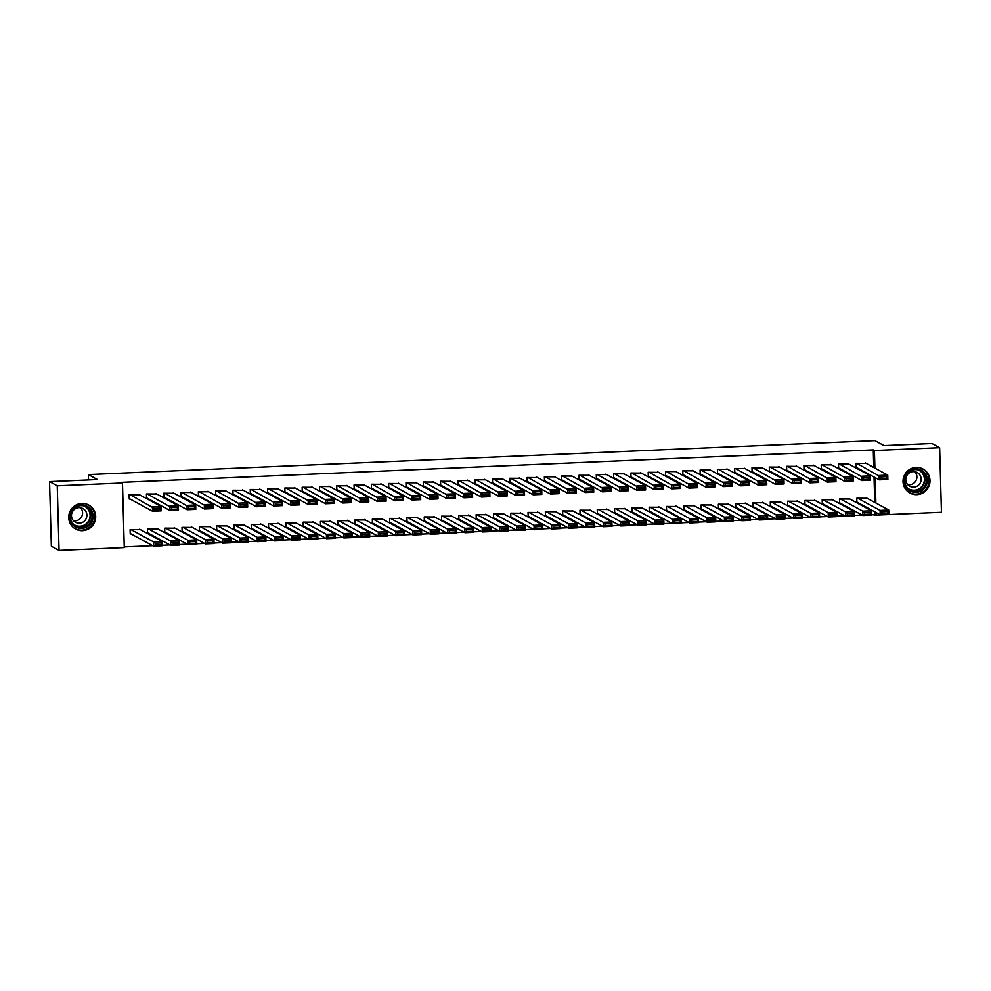 <?xml version="1.0" encoding="UTF-8"?>
<svg xmlns="http://www.w3.org/2000/svg" width="991" height="991" viewBox="0 0 991 991"><rect width="100%" height="100%" fill="white"/><g stroke="black" fill="none" stroke-linecap="round" stroke-linejoin="round"><path stroke-width="1.49" d="M81.819 503.44A13.688 13.453 -61.4 0 1 95.309 520.089A13.688 13.453 -61.4 0 1 75.65 529.07A13.688 13.453 -61.4 0 1 81.819 503.44M916.118 467.405A13.688 13.453 -61.4 0 1 929.62 484.054A13.688 13.453 -61.4 0 1 909.961 493.035A13.688 13.453 -61.4 0 1 916.118 467.405M124.259 546.908L152.651 545.682M162.152 545.273L169.956 544.926M179.458 544.517L187.262 544.183M196.751 543.774L204.567 543.44M214.056 543.031L221.86 542.684M231.361 542.275L239.165 541.941M248.667 541.532L256.471 541.197M265.96 540.789L273.776 540.442M283.265 540.033L291.069 539.699M300.57 539.29L308.374 538.955M317.876 538.547L325.68 538.2M335.169 537.791L342.985 537.456M352.474 537.048L360.278 536.713M369.779 536.304L377.583 535.97M387.072 535.549L394.889 535.214M404.378 534.806L412.182 534.471M421.683 534.062L429.487 533.728M438.988 533.307L446.792 532.972M456.281 532.563L464.098 532.229M473.587 531.82L481.391 531.486M490.892 531.065L498.696 530.73M508.197 530.321L516.001 529.987M525.49 529.578L533.307 529.244M542.795 528.822L550.6 528.488M560.101 528.079L567.905 527.745M577.406 527.336L585.21 527.001M594.699 526.58L602.516 526.246M612.004 525.837L619.809 525.503M629.31 525.094L637.114 524.759M646.603 524.338L654.419 524.004M663.908 523.595L671.712 523.26M681.213 522.852L689.018 522.517M698.519 522.096L706.323 521.761M715.812 521.353L723.628 521.018M733.117 520.609L740.921 520.275M750.422 519.854L758.226 519.519M767.728 519.111L775.532 518.776M785.021 518.367L792.837 518.033M802.326 517.624L810.13 517.277M819.631 516.868L827.435 516.534M836.937 516.125L844.741 515.791M854.23 515.382L862.046 515.035M871.535 514.626L876.217 515.097L876.155 512.558M124.271 547.577L59.051 550.389L57.243 485.801L122.475 482.989L124.271 547.577M57.243 485.801L49.55 481.614L51.359 546.202L59.051 550.389M49.55 481.614L97.477 479.545L88.36 474.578L874.904 440.611L884.022 445.566L931.949 443.497L939.641 447.684L941.45 512.273L876.217 515.097M88.36 474.578L88.509 479.929M157.792 528.934L147.399 528.86L147.523 533.232L148.39 533.195M156.826 494.014L146.433 493.952L146.544 498.312L147.411 498.275M192.403 527.435L182.01 527.373L182.133 531.733L182.988 531.696M191.424 492.527L181.031 492.453L181.155 496.825L182.022 496.788M227.001 525.948L216.608 525.874L216.732 530.235L217.599 530.197M226.035 491.028L215.629 490.966L215.753 495.327L216.62 495.289M261.612 524.45L251.219 524.375L251.33 528.748L252.197 528.711M260.633 489.529L250.24 489.467L250.364 493.828L251.231 493.791M296.21 522.951L285.817 522.889L285.941 527.249L286.808 527.212M295.244 488.043L284.838 487.968L284.962 492.341L285.829 492.304M330.821 521.464L320.427 521.39L320.539 525.75L321.406 525.713M329.842 486.544L319.449 486.482L319.573 490.842L320.44 490.805M365.419 519.965L355.026 519.891L355.15 524.264L356.017 524.227M364.453 485.045L354.047 484.983L354.171 489.343L355.038 489.306M400.03 518.466L389.636 518.404L389.748 522.765L390.615 522.728M399.051 483.558L388.658 483.484L388.782 487.857L389.636 487.82M434.628 516.98L424.235 516.906L424.359 521.266L425.226 521.229M433.649 482.06L423.256 481.998L423.38 486.358L424.247 486.321M469.239 515.481L458.833 515.419L458.957 519.779L459.824 519.742M468.26 480.561L457.867 480.499L457.991 484.859L458.845 484.822M503.837 513.982L493.444 513.92L493.568 518.281L494.435 518.243M502.858 479.074L492.465 479L492.589 483.373L493.456 483.335M538.447 512.496L528.042 512.421L528.166 516.794L529.033 516.745M537.469 477.575L527.076 477.513L527.187 481.874L528.054 481.837M573.046 510.997L562.653 510.935L562.777 515.295L563.644 515.258M572.067 476.076L561.674 476.014L561.798 480.375L562.665 480.338M607.656 509.498L597.251 509.436L597.375 513.796L598.242 513.759M606.678 474.59L596.285 474.516L596.396 478.888L597.263 478.851M642.255 508.011L631.862 507.937L631.985 512.31L632.84 512.273M641.276 473.091L630.883 473.029L631.007 477.389L631.874 477.352M676.853 506.512L666.46 506.451L666.584 510.811L667.451 510.774M675.887 471.605L665.494 471.53L665.605 475.891L666.472 475.853M711.464 505.014L701.071 504.952L701.194 509.312L702.049 509.275M710.485 470.106L700.092 470.031L700.216 474.404L701.083 474.367M746.062 503.527L735.669 503.453L735.793 507.826L736.66 507.788M745.096 468.607L734.69 468.545L734.814 472.905L735.681 472.868M780.673 502.028L770.28 501.966L770.391 506.327L771.258 506.29M779.694 467.12L769.301 467.046L769.425 471.406L770.292 471.369M815.271 500.529L804.878 500.467L805.002 504.828L805.869 504.791M814.305 465.621L803.899 465.547L804.023 469.92L804.89 469.883M849.882 499.043L839.488 498.969L839.6 503.341L840.467 503.304M848.903 464.122L838.51 464.061L838.634 468.421L839.501 468.384M875.078 514.478L875.016 511.938M874.743 502.412L874.037 477.018M873.765 467.492L873.282 449.889L121.336 482.357L122.475 482.989M866.208 463.379L855.815 463.305L855.927 467.678L856.794 467.641M867.187 498.287L856.781 498.225L856.905 502.586L857.772 502.548M831.598 464.878L821.205 464.804L821.328 469.164L822.196 469.127M832.576 499.786L822.183 499.724L822.307 504.085L823.174 504.047M796.999 466.365L786.606 466.303L786.718 470.663L787.585 470.626M797.978 501.285L787.572 501.211L787.696 505.583L788.563 505.546M762.389 467.863L751.996 467.789L752.119 472.162L752.987 472.125M763.367 502.771L752.974 502.71L753.098 507.07L753.965 507.033M727.79 469.362L717.397 469.288L717.521 473.648L718.376 473.611M728.769 504.27L718.364 504.208L718.487 508.569L719.355 508.532M693.18 470.849L682.787 470.787L682.91 475.147L683.778 475.11M694.158 505.769L683.765 505.695L683.889 510.068L684.756 510.031M658.581 472.348L648.188 472.273L648.312 476.646L649.167 476.609M659.56 507.256L649.167 507.194L649.278 511.554L650.146 511.517M623.983 473.834L613.578 473.772L613.702 478.133L614.569 478.096M624.949 508.755L614.556 508.693L614.68 513.053L615.547 513.016M589.372 475.333L578.979 475.271L579.103 479.632L579.97 479.594M590.351 510.254L579.958 510.179L580.069 514.552L580.937 514.502M554.774 476.832L544.369 476.758L544.493 481.13L545.36 481.093M555.74 511.74L545.347 511.678L545.471 516.038L546.338 516.001M520.164 478.319L509.77 478.257L509.894 482.617L510.761 482.58M521.142 513.239L510.749 513.177L510.861 517.537L511.728 517.5M485.565 479.817L475.16 479.755L475.284 484.116L476.151 484.079M486.531 514.738L476.138 514.663L476.262 519.024L477.129 518.987M450.955 481.316L440.561 481.242L440.685 485.615L441.552 485.578M451.933 516.224L441.54 516.162L441.664 520.523L442.519 520.486M416.356 482.803L405.963 482.741L406.075 487.101L406.942 487.064M417.322 517.723L406.929 517.649L407.053 522.022L407.92 521.984M381.746 484.302L371.352 484.24L371.476 488.6L372.343 488.563M382.724 519.222L372.331 519.148L372.455 523.508L373.31 523.471M347.147 485.801L336.754 485.726L336.866 490.099L337.733 490.062M348.126 520.709L337.72 520.647L337.844 525.007L338.711 524.97M312.537 487.287L302.144 487.225L302.267 491.586L303.135 491.548M313.515 522.207L303.122 522.133L303.246 526.506L304.113 526.469M277.938 488.786L267.545 488.724L267.669 493.084L268.524 493.047M278.917 523.706L268.511 523.632L268.635 527.992L269.502 527.955M243.328 490.285L232.935 490.211L233.058 494.583L233.926 494.546M244.306 525.193L233.913 525.131L234.037 529.491L234.904 529.454M208.729 491.771L198.336 491.709L198.46 496.07L199.315 496.033M209.708 526.692L199.302 526.617L199.426 530.99L200.293 530.953M174.119 493.27L163.726 493.208L163.849 497.569L164.717 497.532M175.097 528.191L164.704 528.116L164.828 532.477L165.695 532.44M139.52 494.769L129.127 494.695L129.251 499.068L130.106 499.03M140.499 529.677L130.106 529.615L130.217 533.976L131.085 533.938M873.282 449.889L874.421 450.509L939.641 447.684M875.883 503.032L875.177 477.637M874.904 468.111L874.421 450.509M865.329 462.896L887.75 475.11L887.874 479.471L879.228 479.842L879.104 475.482L887.75 475.11L886.858 476.671L880.813 476.931L880.85 478.678L886.908 478.418L886.858 476.671M855.914 467.157L879.228 479.842L880.85 478.678M856.67 463.268L880.813 476.931M887.874 479.471L886.908 478.418M856.893 502.078L880.194 514.763L880.082 510.39L857.649 498.188M866.307 497.816L888.729 510.018L888.853 514.379L880.194 514.763L881.829 513.598L887.886 513.338L887.837 511.591L881.779 511.851L881.829 513.598M881.779 511.851L880.082 510.39L888.729 510.018L887.837 511.591M887.886 513.338L888.853 514.379M848.023 463.652L870.457 475.853L870.569 480.214L861.922 480.585L861.798 476.225L870.457 475.853L869.565 477.414L863.508 477.687L863.557 479.433L869.615 479.161L869.565 477.414M838.621 467.901L861.922 480.585L863.557 479.433M839.377 464.023L863.508 477.687M870.569 480.214L869.615 479.161M830.718 464.395L853.152 476.597L853.276 480.969L844.617 481.341L844.493 476.968L853.152 476.597L852.26 478.17L846.203 478.43L846.252 480.177L852.31 479.917L852.26 478.17M821.316 468.656L844.617 481.341L846.252 480.177M822.072 464.767L846.203 478.43M853.276 480.969L852.31 479.917M839.588 502.821L862.901 515.506L862.777 511.145L840.343 498.931M849.002 498.56L871.423 510.761L871.547 515.134L862.901 515.506L864.524 514.341L870.581 514.081L870.532 512.335L864.486 512.595L864.524 514.341M864.486 512.595L862.777 511.145L871.423 510.761L870.532 512.335M870.581 514.081L871.547 515.134M822.295 503.564L845.596 516.249L845.472 511.889L823.05 499.687M831.697 499.303L854.131 511.517L854.242 515.877L845.596 516.249L847.231 515.085L853.288 514.825L853.239 513.078L847.181 513.338L847.231 515.085M847.181 513.338L845.472 511.889L854.131 511.517L853.239 513.078M853.288 514.825L854.242 515.877M905.427 475.135A11.842 11.632 -61.4 0 1 921.258 470.13A11.842 11.632 -61.4 0 1 925.978 486.036A11.842 11.632 -61.4 0 1 910.147 491.04A11.842 11.632 -61.4 0 1 905.427 475.135M925.074 485.565A10.963 10.777 118.6 0 0 920.8 470.886A10.963 10.777 118.6 0 0 906.047 475.457A10.963 10.777 118.6 0 0 910.32 490.136A10.963 10.777 118.6 0 0 925.074 485.565M914.879 471.716A7.804 7.668 -61.4 0 1 907.806 484.71M920.255 482.976A7.804 7.668 118.6 0 0 917.208 472.521A7.804 7.668 118.6 0 0 906.703 475.779A7.804 7.668 118.6 0 0 909.75 486.234A7.804 7.668 118.6 0 0 920.255 482.976M908.499 492.118A13.589 13.366 118.6 0 0 927.502 486.854A13.589 13.366 118.6 0 0 921.469 468.272M71.117 511.17A11.842 11.632 -61.4 0 1 86.948 506.166A11.842 11.632 -61.4 0 1 91.68 522.084A11.842 11.632 -61.4 0 1 75.836 527.076A11.842 11.632 -61.4 0 1 71.117 511.17M90.776 521.6A10.963 10.777 118.6 0 0 86.49 506.921A10.963 10.777 118.6 0 0 71.736 511.492A10.963 10.777 118.6 0 0 76.01 526.171A10.963 10.777 118.6 0 0 90.776 521.6M80.568 507.751A7.804 7.668 -61.4 0 1 73.495 520.746M85.957 519.011A7.804 7.668 118.6 0 0 82.91 508.556A7.804 7.668 118.6 0 0 72.393 511.814A7.804 7.668 118.6 0 0 75.44 522.269A7.804 7.668 118.6 0 0 85.957 519.011M74.189 528.153A13.589 13.366 118.6 0 0 93.204 522.889A13.589 13.366 118.6 0 0 87.171 504.32M813.425 465.138L835.847 477.352L835.97 481.713L827.324 482.084L827.2 477.724L835.847 477.352L834.955 478.913L828.897 479.173L828.947 480.92L835.004 480.66L834.955 478.913M804.011 469.4L827.324 482.084L828.947 480.92M804.766 465.51L828.897 479.173M835.97 481.713L835.004 480.66M796.12 465.894L818.541 478.096L818.665 482.456L810.019 482.828L809.895 478.467L818.541 478.096L817.649 479.656L811.604 479.929L811.654 481.663L817.699 481.403L817.649 479.656M786.705 470.143L810.019 482.828L811.654 481.663M787.461 466.265L811.604 479.929M818.665 482.456L817.699 481.403M804.989 504.32L828.29 517.005L828.166 512.632L805.745 500.43M814.391 500.059L836.825 512.26L836.949 516.621L828.29 517.005L829.925 515.84L835.983 515.58L835.933 513.834L829.876 514.094L829.925 515.84M829.876 514.094L828.166 512.632L836.825 512.26L835.933 513.834M835.983 515.58L836.949 516.621M787.684 505.063L810.997 517.748L810.873 513.388L788.44 501.173M797.098 500.802L819.52 513.004L819.644 517.376L810.997 517.748L812.62 516.584L818.677 516.323L818.628 514.577L812.57 514.837L812.62 516.584M812.57 514.837L810.873 513.388L819.52 513.004L818.628 514.577M818.677 516.323L819.644 517.376M778.815 466.637L801.248 478.839L801.36 483.212L792.713 483.583L792.589 479.21L801.248 478.839L800.356 480.412L794.299 480.672L794.348 482.419L800.406 482.159L800.356 480.412M769.412 470.898L792.713 483.583L794.348 482.419M770.168 467.009L794.299 480.672M801.36 483.212L800.406 482.159M770.379 505.806L793.692 518.491L793.568 514.131L771.134 501.929M779.793 501.545L802.215 513.759L802.338 518.12L793.692 518.491L795.327 517.327L801.372 517.067L801.323 515.32L795.278 515.58L795.327 517.327M795.278 515.58L793.568 514.131L802.215 513.759L801.323 515.32M801.372 517.067L802.338 518.12M761.509 467.38L783.943 479.594L784.067 483.955L775.408 484.326L775.296 479.966L783.943 479.594L783.051 481.155L776.994 481.415L777.043 483.162L783.101 482.902L783.051 481.155M752.107 471.642L775.408 484.326L777.043 483.162M752.863 467.752L776.994 481.415M784.067 483.955L783.101 482.902M753.086 506.562L776.387 519.247L776.263 514.874L753.841 502.672M762.488 502.301L784.922 514.502L785.033 518.863L776.387 519.247L778.022 518.082L784.079 517.822L784.03 516.076L777.972 516.336L778.022 518.082M777.972 516.336L776.263 514.874L784.922 514.502L784.03 516.076M784.079 517.822L785.033 518.863M744.216 468.136L766.638 480.338L766.761 484.698L758.115 485.07L757.991 480.709L766.638 480.338L765.746 481.899L759.688 482.171L759.738 483.905L765.795 483.645L765.746 481.899M734.802 472.385L758.115 485.07L759.738 483.905M735.557 468.508L759.688 482.171M766.761 484.698L765.795 483.645M726.911 468.879L749.332 481.081L749.456 485.454L740.81 485.825L740.686 481.453L749.332 481.081L748.453 482.654L742.395 482.914L742.445 484.661L748.49 484.401L748.453 482.654M717.496 473.141L740.81 485.825L742.445 484.661M718.264 469.251L742.395 482.914M749.456 485.454L748.49 484.401M709.606 469.623L732.039 481.837L732.163 486.197L723.504 486.569L723.38 482.208L732.039 481.837L731.147 483.397L725.09 483.658L725.139 485.404L731.197 485.144L731.147 483.397M700.203 473.884L723.504 486.569L725.139 485.404M700.959 469.994L725.09 483.658M732.163 486.197L731.197 485.144M692.3 470.378L714.734 482.58L714.858 486.94L706.199 487.312L706.087 482.951L714.734 482.58L713.842 484.141L707.785 484.413L707.834 486.147L713.892 485.887L713.842 484.141M682.898 474.627L706.199 487.312L707.834 486.147M683.654 470.75L707.785 484.413M714.858 486.94L713.892 485.887M675.007 471.121L697.429 483.323L697.553 487.696L688.906 488.067L688.782 483.695L697.429 483.323L696.537 484.896L690.479 485.156L690.529 486.903L696.586 486.643L696.537 484.896M665.593 475.383L688.906 488.067L690.529 486.903M666.348 471.493L690.479 485.156M697.553 487.696L696.586 486.643M657.702 471.865L680.123 484.079L680.247 488.439L671.601 488.811L671.477 484.45L680.123 484.079L679.244 485.64L673.186 485.9L673.236 487.646L679.293 487.386L679.244 485.64M648.287 476.126L671.601 488.811L673.236 487.646M649.055 472.236L673.186 485.9M680.247 488.439L679.293 487.386M640.397 472.62L662.83 484.822L662.954 489.182L654.295 489.554L654.171 485.194L662.83 484.822L661.938 486.383L655.881 486.655L655.931 488.39L661.988 488.129L661.938 486.383M630.994 476.869L654.295 489.554L655.931 488.39M631.75 472.992L655.881 486.655M662.954 489.182L661.988 488.129M623.104 473.364L645.525 485.565L645.649 489.938L636.99 490.31L636.879 485.937L645.525 485.565L644.633 487.138L638.576 487.399L638.625 489.145L644.683 488.885L644.633 487.138M613.689 477.625L636.99 490.31L638.625 489.145M614.445 473.735L638.576 487.399M645.649 489.938L644.683 488.885M605.798 474.107L628.22 486.321L628.344 490.681L619.697 491.053L619.573 486.692L628.22 486.321L627.328 487.882L621.283 488.142L621.32 489.888L627.377 489.628L627.328 487.882M596.384 478.368L619.697 491.053L621.32 489.888M597.139 474.478L621.283 488.142M628.344 490.681L627.377 489.628M735.78 507.305L759.081 519.99L758.97 515.63L736.536 503.416M745.182 503.044L767.616 515.246L767.74 519.618L759.081 519.99L760.716 518.826L766.774 518.566L766.724 516.819L760.667 517.079L760.716 518.826M760.667 517.079L758.97 515.63L767.616 515.246L766.724 516.819M766.774 518.566L767.74 519.618M718.475 508.049L741.788 520.733L741.664 516.373L719.231 504.171M727.889 503.787L750.311 516.001L750.435 520.362L741.788 520.733L743.411 519.569L749.469 519.309L749.419 517.562L743.361 517.822L743.411 519.569M743.361 517.822L741.664 516.373L750.311 516.001L749.419 517.562M749.469 519.309L750.435 520.362M701.17 508.804L724.483 521.489L724.359 517.116L701.938 504.915M710.584 504.543L733.006 516.745L733.129 521.105L724.483 521.489L726.118 520.325L732.163 520.064L732.114 518.318L726.069 518.578L726.118 520.325M726.069 518.578L724.359 517.116L733.006 516.745L732.114 518.318M732.163 520.064L733.129 521.105M683.877 509.547L707.178 522.232L707.054 517.872L684.632 505.658M693.279 505.286L715.713 517.488L715.836 521.861L707.178 522.232L708.813 521.068L714.87 520.808L714.821 519.061L708.763 519.321L708.813 521.068M708.763 519.321L707.054 517.872L715.713 517.488L714.821 519.061M714.87 520.808L715.836 521.861M666.571 510.291L689.872 522.975L689.761 518.615L667.327 506.413M675.973 506.029L698.407 518.243L698.531 522.604L689.872 522.975L691.507 521.811L697.565 521.551L697.515 519.804L691.458 520.064L691.507 521.811M691.458 520.064L689.761 518.615L698.407 518.243L697.515 519.804M697.565 521.551L698.531 522.604M649.266 511.046L672.579 523.731L672.455 519.358L650.022 507.157M658.681 506.785L681.102 518.987L681.226 523.347L672.579 523.731L674.202 522.567L680.26 522.307L680.21 520.56L674.153 520.82L674.202 522.567M674.153 520.82L672.455 519.358L681.102 518.987L680.21 520.56M680.26 522.307L681.226 523.347M631.961 511.79L655.274 524.474L655.15 520.114L632.729 507.9M641.375 507.528L663.797 519.73L663.92 524.103L655.274 524.474L656.909 523.31L662.967 523.05L662.917 521.303L656.86 521.563L656.909 523.31M656.86 521.563L655.15 520.114L663.797 519.73L662.917 521.303M662.967 523.05L663.92 524.103M614.668 512.533L637.969 525.218L637.845 520.857L615.423 508.656M624.07 508.272L646.504 520.486L646.628 524.846L637.969 525.218L639.604 524.053L645.661 523.793L645.612 522.046L639.554 522.307L639.604 524.053M639.554 522.307L637.845 520.857L646.504 520.486L645.612 522.046M645.661 523.793L646.628 524.846M597.362 513.288L620.663 525.973L620.552 521.6L598.118 509.399M606.777 509.027L629.198 521.229L629.322 525.589L620.663 525.973L622.298 524.809L628.356 524.549L628.306 522.802L622.249 523.062L622.298 524.809M622.249 523.062L620.552 521.6L629.198 521.229L628.306 522.802M628.356 524.549L629.322 525.589M588.493 474.862L610.927 487.064L611.038 491.425L602.392 491.796L602.268 487.436L610.927 487.064L610.035 488.625L603.977 488.897L604.027 490.632L610.084 490.372L610.035 488.625M579.091 479.111L602.392 491.796L604.027 490.632M579.846 475.234L603.977 488.897M611.038 491.425L610.084 490.372M580.057 514.032L603.37 526.716L603.246 522.356L580.813 510.142M589.472 509.77L611.893 521.972L612.017 526.345L603.37 526.716L604.993 525.552L611.051 525.292L611.001 523.545L604.956 523.805L604.993 525.552M604.956 523.805L603.246 522.356L611.893 521.972L611.001 523.545M611.051 525.292L612.017 526.345M571.188 475.606L593.621 487.807L593.745 492.18L585.086 492.552L584.963 488.179L593.621 487.807L592.729 489.381L586.672 489.641L586.722 491.387L592.779 491.127L592.729 489.381M561.786 479.867L585.086 492.552L586.722 491.387M562.541 475.977L586.672 489.641M593.745 492.18L592.779 491.127M562.764 514.775L586.065 527.46L585.941 523.099L563.52 510.898M572.166 510.514L594.6 522.728L594.711 527.088L586.065 527.46L587.7 526.295L593.758 526.035L593.708 524.289L587.651 524.549L587.7 526.295M587.651 524.549L585.941 523.099L594.6 522.728L593.708 524.289M593.758 526.035L594.711 527.088M553.895 476.349L576.316 488.563L576.44 492.923L567.793 493.295L567.67 488.935L576.316 488.563L575.424 490.124L569.367 490.384L569.416 492.131L575.474 491.87L575.424 490.124M544.48 480.61L567.793 493.295L569.416 492.131M545.236 476.721L569.367 490.384M576.44 492.923L575.474 491.87M545.459 515.531L568.76 528.215L568.636 523.843L546.214 511.641M554.861 511.269L577.295 523.471L577.419 527.831L568.76 528.215L570.395 527.051L576.452 526.778L576.403 525.044L570.345 525.304L570.395 527.051M570.345 525.304L568.636 523.843L577.295 523.471L576.403 525.044M576.452 526.778L577.419 527.831M536.589 477.092L559.011 489.306L559.135 493.667L550.488 494.038L550.364 489.678L559.011 489.306L558.119 490.867L552.074 491.14L552.123 492.874L558.168 492.614L558.119 490.867M527.175 481.353L550.488 494.038L552.123 492.874M527.93 477.476L552.074 491.14M559.135 493.667L558.168 492.614M528.153 516.274L551.467 528.959L551.343 524.598L528.909 512.384M537.568 512.013L559.989 524.214L560.113 528.587L551.467 528.959L553.089 527.794L559.147 527.534L559.097 525.787L553.04 526.048L553.089 527.794M553.04 526.048L551.343 524.598L559.989 524.214L559.097 525.787M559.147 527.534L560.113 528.587M519.284 477.848L541.718 490.05L541.829 494.422L533.183 494.794L533.059 490.421L541.718 490.05L540.826 491.623L534.768 491.883L534.818 493.629L540.875 493.369L540.826 491.623M509.882 482.109L533.183 494.794L534.818 493.629M510.638 478.219L534.768 491.883M541.829 494.422L540.875 493.369M510.848 517.017L534.161 529.702L534.038 525.341L511.604 513.14M520.263 512.756L542.684 524.97L542.808 529.33L534.161 529.702L535.797 528.537L541.842 528.277L541.792 526.531L535.747 526.791L535.797 528.537M535.747 526.791L534.038 525.341L542.684 524.97L541.792 526.531M541.842 528.277L542.808 529.33M501.979 478.591L524.412 490.805L524.536 495.166L515.877 495.537L515.766 491.177L524.412 490.805L523.521 492.366L517.463 492.626L517.513 494.373L523.57 494.113L523.521 492.366M492.577 482.852L515.877 495.537L517.513 494.373M493.332 478.963L517.463 492.626M524.536 495.166L523.57 494.113M493.555 517.76L516.856 530.458L516.732 526.085L494.311 513.883M502.957 513.511L525.391 525.713L525.503 530.074L516.856 530.458L518.491 529.293L524.549 529.021L524.499 527.286L518.442 527.546L518.491 529.293M518.442 527.546L516.732 526.085L525.391 525.713L524.499 527.286M524.549 529.021L525.503 530.074M484.686 479.334L507.107 491.548L507.231 495.909L498.584 496.28L498.461 491.92L507.107 491.548L506.215 493.109L500.158 493.369L500.207 495.116L506.265 494.856L506.215 493.109M475.271 483.596L498.584 496.28L500.207 495.116M476.027 479.718L500.158 493.369M507.231 495.909L506.265 494.856M476.25 518.516L499.551 531.201L499.439 526.84L477.005 514.626M485.652 514.255L508.086 526.456L508.21 530.829L499.551 531.201L501.186 530.036L507.243 529.776L507.194 528.03L501.136 528.29L501.186 530.036M501.136 528.29L499.439 526.84L508.086 526.456L507.194 528.03M507.243 529.776L508.21 530.829M467.38 480.09L489.802 492.292L489.926 496.664L481.279 497.036L481.155 492.663L489.802 492.292L488.922 493.865L482.865 494.125L482.914 495.872L488.959 495.611L488.922 493.865M457.966 484.351L481.279 497.036L482.914 495.872M458.734 480.462L482.865 494.125M489.926 496.664L488.959 495.611M458.944 519.259L482.258 531.944L482.134 527.584L459.7 515.37M468.359 514.998L490.78 527.212L490.904 531.572L482.258 531.944L483.881 530.78L489.938 530.519L489.888 528.773L483.831 529.033L483.881 530.78M483.831 529.033L482.134 527.584L490.78 527.212L489.888 528.773M489.938 530.519L490.904 531.572M450.075 480.833L472.509 493.047L472.633 497.408L463.974 497.779L463.85 493.419L472.509 493.047L471.617 494.608L465.559 494.868L465.609 496.615L471.666 496.355L471.617 494.608M440.673 485.095L463.974 497.779L465.609 496.615M441.429 481.205L465.559 494.868M472.633 497.408L471.666 496.355M441.639 520.002L464.952 532.7L464.829 528.327L442.407 516.125M451.054 515.754L473.475 527.955L473.599 532.316L464.952 532.7L466.588 531.535L472.633 531.263L472.596 529.528L466.538 529.789L466.588 531.535M466.538 529.789L464.829 528.327L473.475 527.955L472.596 529.528M472.633 531.263L473.599 532.316M432.77 481.576L455.203 493.791L455.327 498.151L446.668 498.523L446.557 494.162L455.203 493.791L454.312 495.351L448.254 495.611L448.304 497.358L454.361 497.098L454.312 495.351M423.368 485.838L446.668 498.523L448.304 497.358M424.123 481.96L448.254 495.611M455.327 498.151L454.361 497.098M424.346 520.758L447.647 533.443L447.523 529.083L425.102 516.868M433.748 516.497L456.182 528.698L456.306 533.071L447.647 533.443L449.282 532.278L455.34 532.018L455.29 530.272L449.233 530.532L449.282 532.278M449.233 530.532L447.523 529.083L456.182 528.698L455.29 530.272M455.34 532.018L456.306 533.071M415.477 482.332L437.898 494.534L438.022 498.907L429.376 499.278L429.252 494.905L437.898 494.534L437.006 496.107L430.949 496.367L430.998 498.114L437.056 497.854L437.006 496.107M406.062 486.593L429.376 499.278L430.998 498.114M406.818 482.704L430.949 496.367M438.022 498.907L437.056 497.854M407.041 521.501L430.342 534.186L430.23 529.826L407.796 517.612M416.443 517.24L438.877 529.454L439.001 533.815L430.342 534.186L431.977 533.022L438.034 532.762L437.985 531.015L431.927 531.275L431.977 533.022M431.927 531.275L430.23 529.826L438.877 529.454L437.985 531.015M438.034 532.762L439.001 533.815M398.171 483.075L420.593 495.289L420.717 499.65L412.07 500.021L411.946 495.661L420.593 495.289L419.713 496.85L413.656 497.11L413.705 498.857L419.763 498.597L419.713 496.85M388.757 487.337L412.07 500.021L413.705 498.857M389.525 483.447L413.656 497.11M420.717 499.65L419.763 498.597M389.736 522.245L413.049 534.942L412.925 530.569L390.491 518.367M399.15 517.996L421.571 530.197L421.695 534.558L413.049 534.942L414.672 533.777L420.729 533.505L420.68 531.771L414.622 532.031L414.672 533.777M414.622 532.031L412.925 530.569L421.571 530.197L420.68 531.771M420.729 533.505L421.695 534.558M380.866 483.819L403.3 496.033L403.424 500.393L394.765 500.765L394.641 496.404L403.3 496.033L402.408 497.593L396.35 497.854L396.4 499.6L402.457 499.34L402.408 497.593M371.464 488.08L394.765 500.765L396.4 499.6M372.22 484.203L396.35 497.854M403.424 500.393L402.457 499.34M372.43 523L395.743 535.685L395.62 531.325L373.198 519.111M381.845 518.739L404.266 530.941L404.39 535.313L395.743 535.685L397.379 534.521L403.436 534.26L403.387 532.514L397.329 532.774L397.379 534.521M397.329 532.774L395.62 531.325L404.266 530.941L403.387 532.514M403.436 534.26L404.39 535.313M363.573 484.574L385.995 496.776L386.118 501.149L377.46 501.52L377.348 497.148L385.995 496.776L385.103 498.349L379.045 498.609L379.095 500.356L385.152 500.096L385.103 498.349M354.159 488.836L377.46 501.52L379.095 500.356M354.914 484.946L379.045 498.609M386.118 501.149L385.152 500.096M355.137 523.744L378.438 536.428L378.314 532.068L355.893 519.854M364.539 519.482L386.973 531.696L387.097 536.057L378.438 536.428L380.073 535.264L386.131 535.004L386.081 533.257L380.024 533.517L380.073 535.264M380.024 533.517L378.314 532.068L386.973 531.696L386.081 533.257M386.131 535.004L387.097 536.057M346.268 485.317L368.689 497.532L368.813 501.892L360.167 502.264L360.043 497.903L368.689 497.532L367.797 499.092L361.752 499.353L361.789 501.099L367.847 500.839L367.797 499.092M336.853 489.579L360.167 502.264L361.789 501.099M337.609 485.689L361.752 499.353M368.813 501.892L367.847 500.839M337.832 524.487L361.133 537.184L361.021 532.811L338.588 520.609M347.246 520.238L369.668 532.44L369.792 536.8L361.133 537.184L362.768 536.02L368.825 535.747L368.776 534.013L362.718 534.273L362.768 536.02M362.718 534.273L361.021 532.811L369.668 532.44L368.776 534.013M368.825 535.747L369.792 536.8M328.962 486.061L351.396 498.275L351.508 502.635L342.861 503.007L342.737 498.646L351.396 498.275L350.504 499.836L344.447 500.096L344.496 501.842L350.554 501.582L350.504 499.836M319.56 490.322L342.861 503.007L344.496 501.842M320.316 486.445L344.447 500.096M351.508 502.635L350.554 501.582M320.527 525.242L343.84 537.927L343.716 533.567L321.282 521.353M329.941 520.981L352.362 533.183L352.486 537.556L343.84 537.927L345.463 536.763L351.52 536.503L351.471 534.756L345.425 535.016L345.463 536.763M345.425 535.016L343.716 533.567L352.362 533.183L351.471 534.756M351.52 536.503L352.486 537.556M311.657 486.816L334.091 499.018L334.215 503.378L325.556 503.762L325.432 499.39L334.091 499.018L333.199 500.591L327.141 500.851L327.191 502.598L333.249 502.338L333.199 500.591M302.255 491.078L325.556 503.762L327.191 502.598M303.011 487.188L327.141 500.851M334.215 503.378L333.249 502.338M303.234 525.986L326.535 538.67L326.411 534.31L303.989 522.096M312.636 521.724L335.069 533.938L335.181 538.299L326.535 538.67L328.17 537.506L334.227 537.246L334.178 535.499L328.12 535.759L328.17 537.506M328.12 535.759L326.411 534.31L335.069 533.938L334.178 535.499M334.227 537.246L335.181 538.299M294.364 487.56L316.786 499.774L316.909 504.134L308.263 504.506L308.139 500.145L316.786 499.774L315.894 501.335L309.836 501.595L309.886 503.341L315.943 503.081L315.894 501.335M284.95 491.821L308.263 504.506L309.886 503.341M285.705 487.931L309.836 501.595M316.909 504.134L315.943 503.081M285.928 526.729L309.229 539.414L309.105 535.053L286.684 522.852M295.33 522.48L317.764 534.682L317.888 539.042L309.229 539.414L310.864 538.262L316.922 537.989L316.872 536.255L310.815 536.515L310.864 538.262M310.815 536.515L309.105 535.053L317.764 534.682L316.872 536.255M316.922 537.989L317.888 539.042M277.059 488.303L299.48 500.517L299.604 504.877L290.958 505.249L290.834 500.889L299.48 500.517L298.588 502.078L292.543 502.338L292.593 504.085L298.638 503.824L298.588 502.078M267.644 492.564L290.958 505.249L292.593 504.085M268.4 488.687L292.543 502.338M299.604 504.877L298.638 503.824M268.623 527.485L291.936 540.169L291.812 535.809L269.379 523.595M278.037 523.223L300.459 535.425L300.583 539.798L291.936 540.169L293.559 539.005L299.616 538.745L299.567 536.998L293.509 537.258L293.559 539.005M293.509 537.258L291.812 535.809L300.459 535.425L299.567 536.998M299.616 538.745L300.583 539.798M259.753 489.059L282.187 501.26L282.299 505.621L273.652 506.005L273.528 501.632L282.187 501.26L281.295 502.833L275.238 503.094L275.287 504.84L281.345 504.58L281.295 502.833M250.351 493.32L273.652 506.005L275.287 504.84M251.107 489.43L275.238 503.094M282.299 505.621L281.345 504.58M251.318 528.228L274.631 540.913L274.507 536.552L252.073 524.338M260.732 523.966L283.153 536.181L283.277 540.541L274.631 540.913L276.266 539.748L282.311 539.488L282.262 537.741L276.216 538.002L276.266 539.748M276.216 538.002L274.507 536.552L283.153 536.181L282.262 537.741M282.311 539.488L283.277 540.541M242.448 489.802L264.882 502.003L265.006 506.376L256.347 506.748L256.235 502.387L264.882 502.003L263.99 503.577L257.933 503.837L257.982 505.583L264.04 505.323L263.99 503.577M233.046 494.063L256.347 506.748L257.982 505.583M233.802 490.173L257.933 503.837M265.006 506.376L264.04 505.323M234.025 528.971L257.326 541.656L257.202 537.295L234.78 525.094M243.427 524.722L265.861 536.924L265.972 541.284L257.326 541.656L258.961 540.504L265.018 540.231L264.969 538.497L258.911 538.757L258.961 540.504M258.911 538.757L257.202 537.295L265.861 536.924L264.969 538.497M265.018 540.231L265.972 541.284M225.155 490.545L247.577 502.759L247.7 507.119L239.054 507.491L238.93 503.131L247.577 502.759L246.685 504.32L240.627 504.58L240.677 506.327L246.734 506.067L246.685 504.32M215.741 494.806L239.054 507.491L240.677 506.327M216.496 490.929L240.627 504.58M247.7 507.119L246.734 506.067M216.719 529.727L240.02 542.411L239.909 538.051L217.475 525.837M226.121 525.465L248.555 537.667L248.679 542.04L240.02 542.411L241.655 541.247L247.713 540.987L247.663 539.24L241.606 539.5L241.655 541.247M241.606 539.5L239.909 538.051L248.555 537.667L247.663 539.24M247.713 540.987L248.679 542.04M207.85 491.301L230.271 503.502L230.395 507.863L221.749 508.247L221.625 503.874L230.271 503.502L229.392 505.076L223.334 505.336L223.384 507.082L229.429 506.822L229.392 505.076M198.435 495.562L221.749 508.247L223.384 507.082M199.203 491.672L223.334 505.336M230.395 507.863L229.429 506.822M199.414 530.47L222.727 543.155L222.603 538.794L200.17 526.58M208.828 526.209L231.25 538.423L231.374 542.783L222.727 543.155L224.35 541.99L230.407 541.73L230.358 539.984L224.3 540.244L224.35 541.99M224.3 540.244L222.603 538.794L231.25 538.423L230.358 539.984M230.407 541.73L231.374 542.783M190.545 492.044L212.978 504.246L213.102 508.618L204.443 508.99L204.319 504.63L212.978 504.246L212.086 505.819L206.029 506.079L206.078 507.826L212.136 507.565L212.086 505.819M181.142 496.305L204.443 508.99L206.078 507.826M181.898 492.416L206.029 506.079M213.102 508.618L212.136 507.565M182.109 531.213L205.422 543.898L205.298 539.538L182.877 527.336M191.523 526.964L213.945 539.166L214.068 543.526L205.422 543.898L207.057 542.746L213.102 542.473L213.065 540.727L207.008 540.999L207.057 542.746M207.008 540.999L205.298 539.538L213.945 539.166L213.065 540.727M213.102 542.473L214.068 543.526M173.239 492.787L195.673 505.001L195.797 509.362L187.138 509.733L187.026 505.373L195.673 505.001L194.781 506.562L188.724 506.822L188.773 508.569L194.831 508.309L194.781 506.562M163.837 497.048L187.138 509.733L188.773 508.569M164.593 493.171L188.724 506.822M195.797 509.362L194.831 508.309M164.816 531.969L188.117 544.654L187.993 540.281L165.571 528.079M174.218 527.707L196.652 539.909L196.775 544.282L188.117 544.654L189.752 543.489L195.809 543.229L195.76 541.482L189.702 541.743L189.752 543.489M189.702 541.743L187.993 540.281L196.652 539.909L195.76 541.482M195.809 543.229L196.775 544.282M155.946 493.543L178.368 505.744L178.491 510.105L169.845 510.489L169.721 506.116L178.368 505.744L177.476 507.318L171.418 507.578L171.468 509.324L177.525 509.064L177.476 507.318M146.532 497.804L169.845 510.489L171.468 509.324M147.287 493.914L171.418 507.578M178.491 510.105L177.525 509.064M147.51 532.712L170.811 545.397L170.7 541.036L148.266 528.822M156.912 528.451L179.346 540.665L179.47 545.025L170.811 545.397L172.446 544.232L178.504 543.972L178.454 542.226L172.397 542.486L172.446 544.232M172.397 542.486L170.7 541.036L179.346 540.665L178.454 542.226M178.504 543.972L179.47 545.025M138.641 494.286L161.062 506.488L161.186 510.861L152.54 511.232L152.416 506.872L161.062 506.488L160.183 508.061L154.125 508.321L154.175 510.068L160.232 509.808L160.183 508.061M129.226 498.547L152.54 511.232L154.175 510.068M129.994 494.658L154.125 508.321M161.186 510.861L160.232 509.808M130.205 533.455L153.518 546.14L153.394 541.78L130.961 529.578M139.62 529.206L162.041 541.408L162.165 545.768L153.518 546.14L155.141 544.988L161.199 544.716L161.149 542.969L155.091 543.241L155.141 544.988M155.091 543.241L153.394 541.78L162.041 541.408L161.149 542.969M161.199 544.716L162.165 545.768M920.044 470.502A10.963 10.777 -61.4 0 1 909.589 489.703M907.929 488.365A10.604 10.418 118.6 0 0 923.141 484.512A10.604 10.418 118.6 0 0 918.013 469.833M85.734 506.537A10.963 10.777 -61.4 0 1 75.291 525.738M73.619 524.4A10.604 10.418 118.6 0 0 88.831 520.548A10.604 10.418 118.6 0 0 83.702 505.868"/></g></svg>
